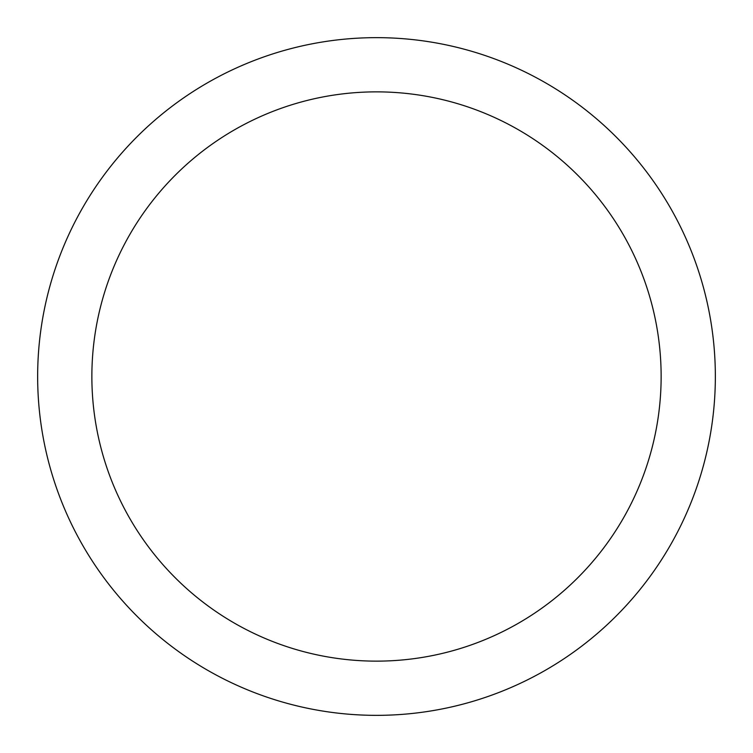 <?xml version="1.0" encoding="UTF-8"?>
<svg xmlns="http://www.w3.org/2000/svg" width="753" height="753" viewBox="0 0 753 753"><rect width="100%" height="100%" fill="white"/><g stroke="black" fill="none" stroke-linecap="round" stroke-linejoin="round"><path stroke-width="1.13" d="M376.5 37.65A338.85 338.85 0 0 1 715.35 376.5A338.85 338.85 0 0 1 376.5 715.35A338.85 338.85 0 0 1 37.65 376.5A338.85 338.85 0 0 1 376.5 37.65M376.5 91.866A284.634 284.634 0 0 1 661.134 376.5A284.634 284.634 0 0 1 376.5 661.134A284.634 284.634 0 0 1 91.866 376.5A284.634 284.634 0 0 1 376.5 91.866"/></g></svg>
